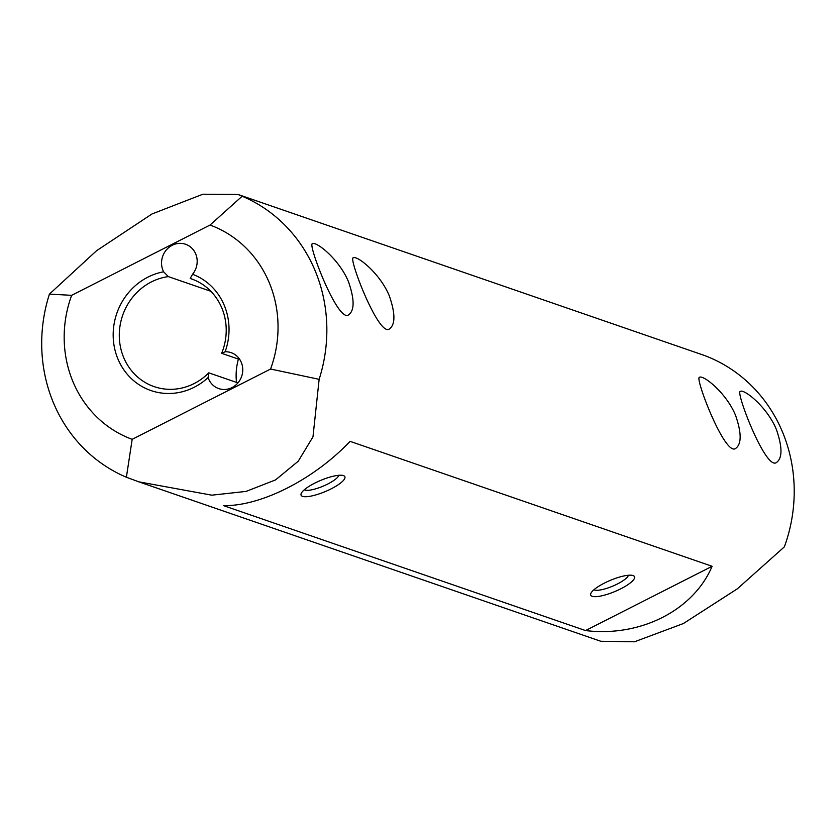 <?xml version="1.0" encoding="UTF-8"?>
<svg xmlns="http://www.w3.org/2000/svg" width="836" height="836" viewBox="0 0 836 836"><rect width="100%" height="100%" fill="white"/><g stroke="black" fill="none" stroke-linecap="round" stroke-linejoin="round"><path stroke-width="1.25" d="M132.172 439.328L126.393 477.231A152.006 141.42 109 0 1 49.418 294.115L71.645 295.327A113.999 106.067 -71 0 0 132.172 439.328L270.571 369.031A113.999 106.067 -71 0 0 210.045 225.041L242.158 196.22A152.006 141.42 109 0 1 319.133 379.335L312.977 436.862L298.243 461.211L275.566 479.895L246.066 491.411L211.801 495.173L138.786 481.829L126.393 477.231M192.541 274.271A61.749 57.454 109 0 1 225.124 351.768L221.655 353.315A57.005 53.034 -71 0 0 221.77 307.857A57.005 53.034 -71 0 0 191.35 278.869A57.005 53.034 -71 0 0 190.2 278.482L192.541 274.271A18.998 17.681 -71 0 0 185.561 244.248A18.998 17.681 -71 0 0 165.946 250.434A18.998 17.681 -71 0 0 163.626 271.794L168.329 276.611A57.005 53.034 -71 0 0 119.778 327.566A57.005 53.034 -71 0 0 154.158 386.629A57.005 53.034 -71 0 0 208.781 372.835L237.946 382.898M49.418 294.115L96.537 250.727L152.037 213.943L202.918 194.213L237.957 194.454L242.158 196.22M138.786 481.829L600.802 641.275L634.503 641.787L683.357 623.552L737.362 588.805L784.367 546.848A152.006 141.42 -71 0 0 703.828 355.258L237.957 194.454M348.56 281.92C354.61 299.56 354.61 310.543 348.539 314.89C337.849 323.041 307.408 243.454 312.403 243.736C316.071 240.987 339.364 259.306 348.56 281.92M389.367 296.007C395.428 313.646 395.418 324.629 389.357 328.976C378.666 337.127 348.225 257.54 353.22 257.822C356.878 255.074 380.181 273.393 389.367 296.007M735.617 415.502C741.668 433.132 741.668 444.125 735.596 448.472C724.906 456.623 694.465 377.036 699.46 377.318C703.128 374.559 726.421 392.878 735.617 415.502M776.425 429.589C782.486 447.218 782.475 458.212 776.414 462.548C765.724 470.699 735.272 391.112 740.278 391.405C743.935 388.646 767.229 406.965 776.425 429.589M585.545 630.563C640.324 637.314 693.525 610.29 712.105 566.285L350.065 441.345C314.085 479.352 260.895 506.365 223.505 505.623L585.545 630.563L712.105 566.285M71.645 295.327L210.045 225.041M208.781 372.835L208.091 377.579A18.998 17.681 -71 0 0 218.739 388.583A18.998 17.681 -71 0 0 241.646 376.388A18.998 17.681 -71 0 0 231.133 352.667A18.998 17.681 -71 0 0 225.124 351.768M208.091 377.579A61.749 57.454 109 0 1 118.001 359.156A61.749 57.454 109 0 1 163.626 271.794M331.213 488.82A23.753 6.04 -22.8 0 1 309.247 496.406A23.753 6.04 -22.8 0 1 301.242 493.397A23.753 6.04 -22.8 0 1 320.648 480.407A23.753 6.04 -22.8 0 1 343.491 475.632A23.753 6.04 -22.8 0 1 331.213 488.82M620.845 588.774A23.753 6.04 -22.8 0 1 598.879 596.361A23.753 6.04 -22.8 0 1 590.885 593.351A23.753 6.04 -22.8 0 1 610.28 580.372A23.753 6.04 -22.8 0 1 633.134 575.586A23.753 6.04 -22.8 0 1 620.845 588.774M239.848 359.595L221.655 353.315M210.85 291.294L168.329 276.611M190.2 278.482L192.489 279.276M238.417 359.104A57.005 53.034 -71 0 0 236.515 382.407M319.133 379.335L270.571 369.031M593.947 589.746A18.998 4.828 157.2 0 0 617.417 583.967A18.998 4.828 157.2 0 0 628.411 575.252M304.314 489.781A18.998 4.828 157.2 0 0 327.785 484.013A18.998 4.828 157.2 0 0 338.768 475.297"/></g></svg>
